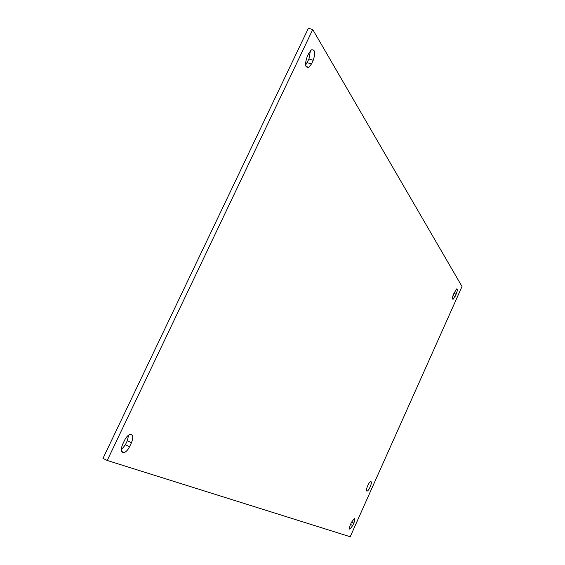 <?xml version="1.0" encoding="UTF-8"?>
<svg xmlns="http://www.w3.org/2000/svg" width="565" height="565" viewBox="0 0 565 565"><rect width="100%" height="100%" fill="white"/><g stroke="black" fill="none" stroke-linecap="round" stroke-linejoin="round"><path stroke-width="0.85" d="M370.993 481.684C372.561 482.213 368.874 491.041 367.073 491.063C364.912 491.592 368.733 481.719 370.718 481.648L370.993 481.684M350.42 524.659L351.487 522.279L354.304 518.571C355.11 518.811 354.947 520.33 353.81 523.112L352.751 525.478L349.919 529.2C349.121 528.953 349.29 527.442 350.42 524.659M307.092 56.917L308.871 53.181L311.386 49.861C315.072 49.282 315.687 52.757 313.215 60.278L311.456 63.972L308.893 67.348C305.234 67.913 304.634 64.438 307.092 56.917M305.623 65.123L308.949 58.972L310.404 50.758M453.624 293.97L456.675 288.877C457.629 289.089 457.452 290.862 456.153 294.188L453.102 299.281C452.148 299.069 452.325 297.296 453.624 293.97M122.64 444.337L124.575 440.262C126.165 437.133 127.958 435.212 129.971 434.506C133.093 434.457 133.587 437.204 131.447 442.748L129.54 446.767C127.923 449.959 126.094 451.894 124.039 452.586C120.988 452.579 120.522 449.832 122.64 444.337M121.298 449.909L125.388 444.775L127.295 440.764L128.622 435.156M350.208 536.75L107.216 460.461L312.749 29.542L462.015 286.512L350.208 536.75M312.749 29.542L308.391 28.25L102.985 458.392L107.216 460.461M352.751 525.478L350.519 524.433M353.81 523.112L351.578 522.067M311.456 63.972L307.198 62.659M313.215 60.278L308.949 58.972M455.15 296.441L452.989 295.636M456.153 294.188L453.9 293.348M129.54 446.767L125.388 444.775M131.447 442.748L127.295 440.764M366.636 490.865L367.073 491.063M349.919 529.2L349.565 529.031M308.893 67.348L305.99 66.451M453.102 299.281L452.636 299.104M124.039 452.586L121.616 451.414"/></g></svg>
